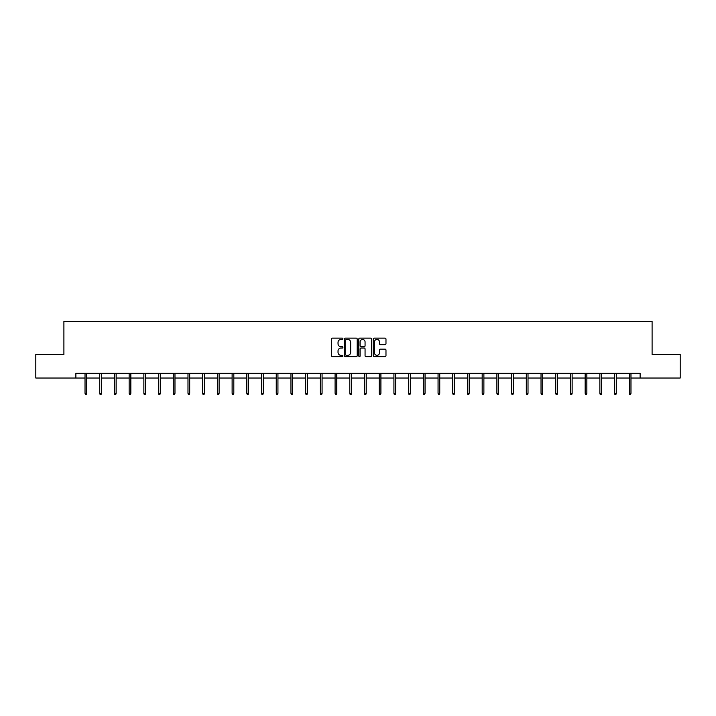 <?xml version="1.0" encoding="UTF-8"?>
<svg xmlns="http://www.w3.org/2000/svg" width="716" height="716" viewBox="0 0 716 716"><rect width="100%" height="100%" fill="white"/><g stroke="black" fill="none" stroke-linecap="round" stroke-linejoin="round"><path stroke-width="1.07" d="M342.91 338.775A0.644 0.644 0 0 0 342.266 338.131L332.43 338.131A0.922 0.922 0 0 0 331.508 339.053L331.508 355.709A0.922 0.922 0 0 0 332.43 356.64L342.266 356.64A0.644 0.644 0 0 0 342.91 355.986A0.644 0.644 0 0 0 342.266 355.342L340.995 355.342A2.962 2.962 0 0 1 338.033 352.379L338.033 350.992A2.962 2.962 0 0 1 340.995 348.03L342.266 348.03A0.644 0.644 0 0 0 342.91 347.385A0.644 0.644 0 0 0 342.266 346.732L340.995 346.732A2.962 2.962 0 0 1 338.033 343.77L338.033 342.382A2.962 2.962 0 0 1 340.995 339.42L342.266 339.42A0.644 0.644 0 0 0 342.91 338.775M385.047 344.656A0.922 0.922 0 0 0 385.978 343.725L385.978 339.053A0.922 0.922 0 0 0 385.047 338.131L374.128 338.131A0.922 0.922 0 0 0 373.206 339.053L373.206 355.709A0.922 0.922 0 0 0 374.128 356.64L385.047 356.64A0.922 0.922 0 0 0 385.978 355.709L385.978 350.07A0.922 0.922 0 0 0 385.047 349.14L380.375 349.14A0.922 0.922 0 0 0 379.453 350.07L379.453 352.863A2.479 2.479 0 0 1 376.974 355.342A2.479 2.479 0 0 1 374.495 352.863L374.495 341.899A2.479 2.479 0 0 1 376.974 339.42A2.479 2.479 0 0 1 379.453 341.899L379.453 343.725A0.922 0.922 0 0 0 380.375 344.656L385.047 344.656M75.878 378.03L35.8 378.03L35.8 354.456L63.903 354.456L63.903 321.448L652.097 321.448L652.097 354.456L680.2 354.456L680.2 378.03L640.122 378.03L640.122 373.313L75.878 373.313L75.878 378.03L85.025 378.03M357.195 339.053A0.922 0.922 0 0 0 356.264 338.131L345.345 338.131A0.922 0.922 0 0 0 344.414 339.053L344.414 355.709A0.922 0.922 0 0 0 345.345 356.64L356.264 356.64A0.922 0.922 0 0 0 357.195 355.709L357.195 339.053M359.736 338.131L370.655 338.131A0.922 0.922 0 0 1 371.586 339.053L371.586 355.709A0.922 0.922 0 0 1 370.655 356.64L365.983 356.64A0.922 0.922 0 0 1 365.062 355.709L365.062 348.952A0.922 0.922 0 0 0 364.131 348.03L361.034 348.03A0.922 0.922 0 0 0 360.103 348.952L360.103 355.986A0.644 0.644 0 0 1 359.459 356.64A0.644 0.644 0 0 1 358.805 355.986L358.805 339.053A0.922 0.922 0 0 1 359.736 338.131M86.717 378.03L99.73 378.03M101.43 378.03L114.444 378.03M116.135 378.03L129.149 378.03M130.849 378.03L143.862 378.03M145.554 378.03L158.567 378.03M160.268 378.03L173.281 378.03M174.972 378.03L187.986 378.03M189.686 378.03L202.7 378.03M204.4 378.03L217.404 378.03M219.105 378.03L232.118 378.03M233.819 378.03L246.832 378.03M248.524 378.03L261.537 378.03M263.237 378.03L276.251 378.03M277.942 378.03L290.956 378.03M292.656 378.03L305.669 378.03M307.361 378.03L320.374 378.03M322.075 378.03L335.088 378.03M336.78 378.03L349.793 378.03M351.493 378.03L364.507 378.03M366.207 378.03L379.22 378.03M380.912 378.03L393.925 378.03M395.626 378.03L408.639 378.03M410.331 378.03L423.344 378.03M425.044 378.03L438.058 378.03M439.749 378.03L452.763 378.03M454.463 378.03L467.476 378.03M469.168 378.03L482.181 378.03M483.882 378.03L496.895 378.03M498.596 378.03L511.6 378.03M513.3 378.03L526.314 378.03M528.014 378.03L541.028 378.03M542.719 378.03L555.732 378.03M557.433 378.03L570.446 378.03M572.138 378.03L585.151 378.03M586.852 378.03L599.865 378.03M601.556 378.03L614.57 378.03M616.27 378.03L629.283 378.03M630.975 378.03L640.122 378.03M346.365 339.42A0.644 0.644 0 0 0 345.712 340.073L345.712 354.697A0.644 0.644 0 0 0 346.365 355.342L347.707 355.342A2.962 2.962 0 0 0 350.661 352.379L350.661 342.382A2.962 2.962 0 0 0 347.707 339.42L346.365 339.42M365.062 341.944A2.479 2.479 0 0 0 362.582 339.474A2.479 2.479 0 0 0 360.103 341.944L360.103 345.81A0.922 0.922 0 0 0 361.034 346.732L364.131 346.732A0.922 0.922 0 0 0 365.062 345.81L365.062 341.944M85.025 393.326L85.401 394.552L86.341 394.552L86.717 393.326L85.025 393.326L85.025 373.313M86.717 393.326L86.717 373.313M99.73 393.326L100.106 394.552L101.054 394.552L101.43 393.326L99.73 393.326L99.73 373.313M101.43 393.326L101.43 373.313M114.444 393.326L114.82 394.552L115.759 394.552L116.135 393.326L114.444 393.326L114.444 373.313M116.135 393.326L116.135 373.313M129.149 393.326L129.524 394.552L130.473 394.552L130.849 393.326L129.149 393.326L129.149 373.313M130.849 393.326L130.849 373.313M143.862 393.326L144.238 394.552L145.178 394.552L145.554 393.326L143.862 393.326L143.862 373.313M145.554 393.326L145.554 373.313M158.567 393.326L158.943 394.552L159.892 394.552L160.268 393.326L158.567 393.326L158.567 373.313M160.268 393.326L160.268 373.313M173.281 393.326L173.657 394.552L174.597 394.552L174.972 393.326L173.281 393.326L173.281 373.313M174.972 393.326L174.972 373.313M187.986 393.326L188.371 394.552L189.31 394.552L189.686 393.326L187.986 393.326L187.986 373.313M189.686 393.326L189.686 373.313M202.7 393.326L203.076 394.552L204.015 394.552L204.4 393.326L202.7 393.326L202.7 373.313M204.4 393.326L204.4 373.313M217.404 393.326L217.789 394.552L218.729 394.552L219.105 393.326L217.404 393.326L217.404 373.313M219.105 393.326L219.105 373.313M232.118 393.326L232.494 394.552L233.443 394.552L233.819 393.326L232.118 393.326L232.118 373.313M233.819 393.326L233.819 373.313M246.832 393.326L247.208 394.552L248.148 394.552L248.524 393.326L246.832 393.326L246.832 373.313M248.524 393.326L248.524 373.313M261.537 393.326L261.913 394.552L262.861 394.552L263.237 393.326L261.537 393.326L261.537 373.313M263.237 393.326L263.237 373.313M276.251 393.326L276.627 394.552L277.566 394.552L277.942 393.326L276.251 393.326L276.251 373.313M277.942 393.326L277.942 373.313M290.956 393.326L291.331 394.552L292.28 394.552L292.656 393.326L290.956 393.326L290.956 373.313M292.656 393.326L292.656 373.313M305.669 393.326L306.045 394.552L306.985 394.552L307.361 393.326L305.669 393.326L305.669 373.313M307.361 393.326L307.361 373.313M320.374 393.326L320.75 394.552L321.699 394.552L322.075 393.326L320.374 393.326L320.374 373.313M322.075 393.326L322.075 373.313M335.088 393.326L335.464 394.552L336.404 394.552L336.78 393.326L335.088 393.326L335.088 373.313M336.78 393.326L336.78 373.313M349.793 393.326L350.178 394.552L351.117 394.552L351.493 393.326L349.793 393.326L349.793 373.313M351.493 393.326L351.493 373.313M364.507 393.326L364.883 394.552L365.822 394.552L366.207 393.326L364.507 393.326L364.507 373.313M366.207 393.326L366.207 373.313M379.22 393.326L379.596 394.552L380.536 394.552L380.912 393.326L379.22 393.326L379.22 373.313M380.912 393.326L380.912 373.313M393.925 393.326L394.301 394.552L395.25 394.552L395.626 393.326L393.925 393.326L393.925 373.313M395.626 393.326L395.626 373.313M408.639 393.326L409.015 394.552L409.955 394.552L410.331 393.326L408.639 393.326L408.639 373.313M410.331 393.326L410.331 373.313M423.344 393.326L423.72 394.552L424.669 394.552L425.044 393.326L423.344 393.326L423.344 373.313M425.044 393.326L425.044 373.313M438.058 393.326L438.434 394.552L439.373 394.552L439.749 393.326L438.058 393.326L438.058 373.313M439.749 393.326L439.749 373.313M452.763 393.326L453.139 394.552L454.087 394.552L454.463 393.326L452.763 393.326L452.763 373.313M454.463 393.326L454.463 373.313M467.476 393.326L467.852 394.552L468.792 394.552L469.168 393.326L467.476 393.326L467.476 373.313M469.168 393.326L469.168 373.313M482.181 393.326L482.557 394.552L483.506 394.552L483.882 393.326L482.181 393.326L482.181 373.313M483.882 393.326L483.882 373.313M496.895 393.326L497.271 394.552L498.211 394.552L498.596 393.326L496.895 393.326L496.895 373.313M498.596 393.326L498.596 373.313M511.6 393.326L511.985 394.552L512.925 394.552L513.3 393.326L511.6 393.326L511.6 373.313M513.3 393.326L513.3 373.313M526.314 393.326L526.69 394.552L527.629 394.552L528.014 393.326L526.314 393.326L526.314 373.313M528.014 393.326L528.014 373.313M541.028 393.326L541.403 394.552L542.343 394.552L542.719 393.326L541.028 393.326L541.028 373.313M542.719 393.326L542.719 373.313M555.732 393.326L556.108 394.552L557.057 394.552L557.433 393.326L555.732 393.326L555.732 373.313M557.433 393.326L557.433 373.313M570.446 393.326L570.822 394.552L571.762 394.552L572.138 393.326L570.446 393.326L570.446 373.313M572.138 393.326L572.138 373.313M585.151 393.326L585.527 394.552L586.476 394.552L586.852 393.326L585.151 393.326L585.151 373.313M586.852 393.326L586.852 373.313M599.865 393.326L600.241 394.552L601.18 394.552L601.556 393.326L599.865 393.326L599.865 373.313M601.556 393.326L601.556 373.313M614.57 393.326L614.946 394.552L615.894 394.552L616.27 393.326L614.57 393.326L614.57 373.313M616.27 393.326L616.27 373.313M629.283 393.326L629.659 394.552L630.599 394.552L630.975 393.326L629.283 393.326L629.283 373.313M630.975 393.326L630.975 373.313"/></g></svg>
